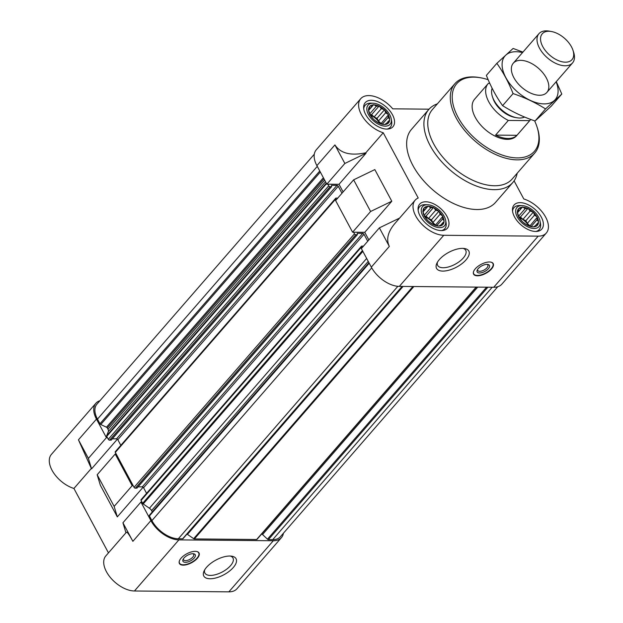 <?xml version="1.0" encoding="UTF-8"?>
<svg xmlns="http://www.w3.org/2000/svg" width="623" height="623" viewBox="0 0 623 623"><rect width="100%" height="100%" fill="white"/><g stroke="black" fill="none" stroke-linecap="round" stroke-linejoin="round"><path stroke-width="0.93" d="M529.714 120.636L508.329 120.434A27.833 15.848 -139 0 1 488.066 83.716L474.555 99.259A27.833 15.848 41 0 0 479.523 123.666A27.833 15.848 41 0 0 507.262 139.35A27.833 15.848 41 0 0 516.56 135.783L530.072 120.247A27.833 15.848 -139 0 1 529.714 120.636L516.95 135.308L495.565 135.113A27.833 15.848 41 0 0 516.95 135.308M385.653 112.779L384.804 110.255A12.522 7.133 -139 0 1 387.973 114.297L385.653 112.779L378.457 121.049L377.008 118.354L384.516 109.718L381.307 108.706L379.609 106.463A12.522 7.133 -139 0 1 383.939 109.446M376.284 106.331L374.275 104.874A12.522 7.133 -139 0 1 378.605 105.988L376.284 106.331L369.673 113.931M371.931 106.292L370.233 105.91A12.522 7.133 -139 0 1 373.403 104.866L368.575 110.146M369.416 108.597L368.567 109.305A12.522 7.133 -139 0 1 369.727 106.377L369.416 108.597L368.388 109.78M369.416 112.631L369.719 114.134A12.522 7.133 -139 0 1 368.567 110.107L369.416 112.631M371.923 117.303L373.387 119.11A12.522 7.133 -139 0 1 370.226 115.068L371.923 117.303M376.269 121.376L378.589 122.902A12.522 7.133 -139 0 1 374.259 119.928L376.269 121.376M381.292 123.751L383.924 124.491A12.522 7.133 -139 0 1 379.594 123.377L381.292 123.751M385.645 123.79L387.965 123.455A12.522 7.133 -139 0 1 384.796 124.499L385.645 123.79M388.16 121.485L389.632 120.068A12.522 7.133 -139 0 1 388.472 122.988L388.16 121.485L386.213 123.728M534.487 215.145L533.638 212.63A12.522 7.133 -139 0 1 536.808 216.664L534.487 215.145L527.292 223.423L525.843 220.721L533.35 212.085L530.142 211.072L528.444 208.837A12.522 7.133 -139 0 1 532.766 211.812M525.119 208.697L523.11 207.241A12.522 7.133 -139 0 1 527.44 208.362L525.119 208.697L518.5 216.306M520.766 208.658L519.068 208.284A12.522 7.133 -139 0 1 522.238 207.233L517.409 212.513M518.25 210.963L517.402 211.672A12.522 7.133 -139 0 1 518.562 208.744L518.25 210.963L517.222 212.147M518.243 214.997L518.554 216.5A12.522 7.133 -139 0 1 517.402 212.474L518.243 214.997M520.758 219.678L522.222 221.476A12.522 7.133 -139 0 1 519.06 217.435L520.758 219.678M525.103 223.75L527.424 225.269A12.522 7.133 -139 0 1 523.094 222.294L525.103 223.75M530.126 226.118L532.758 226.858A12.522 7.133 -139 0 1 528.429 225.744L530.126 226.118M534.479 226.165L536.8 225.822A12.522 7.133 -139 0 1 533.631 226.865L534.479 226.165M536.995 223.859L538.467 222.434A12.522 7.133 -139 0 1 537.306 225.362L536.995 223.859L535.048 226.094M440.079 214.281L439.231 211.758A12.522 7.133 -139 0 1 442.4 215.799L440.079 214.281L432.884 222.551L431.435 219.849L438.942 211.22L435.734 210.208L434.036 207.965A12.522 7.133 -139 0 1 438.358 210.948M430.703 207.833L428.702 206.377A12.522 7.133 -139 0 1 433.024 207.49L430.703 207.833L424.092 215.433M426.358 207.794L424.66 207.412A12.522 7.133 -139 0 1 427.83 206.369L423.001 211.649M423.842 210.099L422.994 210.8A12.522 7.133 -139 0 1 424.154 207.88L423.842 210.099L422.815 211.283M423.835 214.125L424.146 215.636A12.522 7.133 -139 0 1 422.986 211.61L423.835 214.125M426.342 218.805L427.814 220.612A12.522 7.133 -139 0 1 424.652 216.57L426.342 218.805M430.695 222.878L433.016 224.405A12.522 7.133 -139 0 1 428.686 221.422L430.695 222.878M435.718 225.253L438.351 225.993A12.522 7.133 -139 0 1 434.021 224.88L435.718 225.253M440.072 225.292L442.392 224.958A12.522 7.133 -139 0 1 439.223 226.001L440.072 225.292M442.587 222.987L444.059 221.57A12.522 7.133 -139 0 1 442.891 224.49L442.587 222.987L440.64 225.23M261.582 534.113L261.605 534.113A1.114 0.631 41 0 1 262.548 534.557L267.469 539.168A1.114 0.631 41 0 0 268.404 539.611L272.718 539.65A22.965 13.075 41 0 0 280.389 536.707L497.785 286.712M186.986 534.098A4.174 2.375 41 0 1 187.453 534.386L193.667 538.669A1.114 0.631 41 0 0 194.384 538.926L256.645 539.502A1.114 0.631 41 0 0 257.019 539.362A1.114 0.631 41 0 0 257.081 539.253L476.354 287.102L257.019 539.362M149.388 515.26L368.964 262.75L149.419 515.229A1.114 0.631 41 0 0 149.388 515.26A1.114 0.631 41 0 0 149.419 515.976L151.903 520.618A22.965 13.075 41 0 0 178.31 538.778L182.625 538.825A1.114 0.631 41 0 0 182.998 538.677A1.114 0.631 41 0 0 183.092 538.389M152.292 511.919A1.114 0.631 41 0 0 152.261 511.865L368.941 262.704M150.891 520.61L132.87 541.332C129.319 534.783 127.17 531.754 126.407 532.237L105.832 555.903A24.352 13.862 41 0 0 110.178 577.264A24.352 13.862 41 0 0 134.451 590.986L178.894 539.876A24.352 13.862 41 0 1 150.891 520.61L140.938 502.052L141.958 502.068L142.644 503.337A1.114 0.631 41 0 0 143.212 503.96L149.427 508.236A4.174 2.375 41 0 1 151.56 510.564L152.261 511.865M178.894 539.876L273.302 540.741A24.352 13.862 41 0 0 281.44 537.618A24.352 13.862 41 0 0 283.418 533.226M133.174 485.691L132.162 485.683L115.193 454.035L116.205 454.042L134.054 487.334A1.114 0.631 41 0 0 135.339 488.214L136.99 487.957M314.296 154.216L96.9 404.202A22.965 13.075 41 0 0 97.476 419.115L99.968 423.757A1.114 0.631 41 0 0 100.778 424.52L106.463 427.207A1.114 0.631 41 0 1 107.273 427.962L107.974 429.27A4.174 2.375 41 0 1 108.324 431.575L106.65 435.781A1.114 0.631 41 0 0 106.743 436.396L107.429 437.673L106.416 437.665L96.464 419.108L78.443 439.83L91.34 468.434L73.927 488.463L108.464 552.881M99.937 400.721A24.352 13.862 41 0 0 95.856 403.291A24.352 13.862 41 0 0 96.464 419.108M132.87 541.332L122.926 522.775L125.947 532.766M114.141 506.406L117.319 516.88L100.342 485.224L97.172 474.757L114.141 506.406L132.162 485.683M140.938 502.052L122.926 522.775M115.193 454.035L97.172 474.757M134.451 590.986L228.859 591.85A24.352 13.862 41 0 0 236.997 588.727L281.44 537.618M95.856 403.291L51.405 454.401A24.352 13.862 41 0 0 53.547 472.779A24.352 13.862 41 0 0 73.927 488.463M117.319 516.88L143.119 487.209M91.34 468.434L91.565 468.854L117.365 439.192M343.117 191.931L339.021 184.299L326.834 184.182L316.889 165.632A24.352 13.862 41 0 1 316.274 149.816L360.725 98.707A24.352 13.862 41 0 0 362.866 117.077A24.352 13.862 41 0 0 383.238 132.761L418.22 198.005A24.352 13.862 41 0 0 415.144 200.201A24.352 13.862 41 0 0 419.489 221.562A24.352 13.862 41 0 0 443.763 235.284L538.171 236.148A24.352 13.862 41 0 0 546.309 233.033A24.352 13.862 41 0 0 544.167 214.655A24.352 13.862 41 0 0 523.795 198.971L514.084 180.857M368.863 239.956L364.767 232.317L352.587 232.208L335.618 200.559L353.63 179.837L370.607 211.485L391.797 201.237L374.828 169.588L353.63 179.837M399.6 218.081L379.384 227.854L389.328 246.412L371.316 267.135A24.352 13.862 41 0 0 399.32 286.393L493.728 287.265A24.352 13.862 41 0 0 501.865 284.143L546.309 233.033M371.316 267.135L361.363 248.577L379.384 227.854M389.328 246.412C386.058 239.551 387.802 232.036 394.569 223.867L415.144 200.201M352.587 232.208L370.607 211.485M339.021 184.299L366.044 153.219L365.818 152.791C350.749 155.991 340.446 153.367 334.909 144.91L316.889 165.632M365.818 152.791L383.238 132.761M429.06 109.173L392.747 108.838A24.352 13.862 41 0 0 360.725 98.707M364.767 232.317L391.797 201.237M489.413 261.987A11.136 5.077 151.8 0 0 477.81 266.473A11.136 5.077 151.8 0 0 473.597 274.151A11.136 5.077 151.8 0 0 477.397 275.802A11.136 5.077 151.8 0 0 489 271.309A11.136 5.077 151.8 0 0 493.214 263.63A11.136 5.077 151.8 0 0 489.413 261.987M442.813 271.091A18.308 8.356 -28.2 0 1 436.809 263.389A18.308 8.356 -28.2 0 1 464.524 248.53A18.308 8.356 -28.2 0 1 465.233 260.741A18.308 8.356 -28.2 0 1 442.813 271.091M517.183 173.249A55.665 31.687 -139 0 1 512.791 182.539L495.519 202.397A55.665 31.687 -139 0 1 432.72 189.781A55.665 31.687 -139 0 1 411.507 129.343L428.78 109.484A55.665 31.687 -139 0 1 437.369 103.846M541.332 217.178A18.371 10.459 -139 0 1 541.792 229.108A18.371 10.459 -139 0 1 521.069 224.942A18.371 10.459 -139 0 1 514.068 204.998A18.371 10.459 -139 0 1 527.44 204.406A18.371 10.459 -139 0 1 541.332 217.178M392.498 114.803A18.371 10.459 -139 0 1 392.957 126.734A18.371 10.459 -139 0 1 372.235 122.575A18.371 10.459 -139 0 1 365.234 102.631A18.371 10.459 -139 0 1 378.613 102.04A18.371 10.459 -139 0 1 392.498 114.803M446.925 216.306A18.371 10.459 -139 0 1 447.384 228.236A18.371 10.459 -139 0 1 426.662 224.078A18.371 10.459 -139 0 1 419.661 204.134A18.371 10.459 -139 0 1 433.032 203.542A18.371 10.459 -139 0 1 446.925 216.306M326.834 184.182L344.854 163.467L334.909 144.91M344.854 163.467L366.044 153.219M327.854 184.198L328.734 185.833A1.114 0.631 41 0 0 330.011 186.713L331.615 186.651L331.483 185.311L336.965 185.366A1.114 0.631 41 0 1 338.242 186.246L341.988 193.223M337.728 198.122L336.093 198.059A1.114 0.631 41 0 0 335.727 198.207A1.114 0.631 41 0 0 335.75 198.932L336.241 199.835M353.599 232.215L354.479 233.851A1.114 0.631 41 0 0 355.756 234.731L357.368 234.676L357.236 233.337L362.711 233.384A1.114 0.631 41 0 1 363.996 234.264L367.741 241.249M363.482 246.147L361.846 246.085A1.114 0.631 41 0 0 361.472 246.225A1.114 0.631 41 0 0 361.504 246.949L361.986 247.861M111.237 439.939L109.586 440.188A1.114 0.631 41 0 1 108.309 439.308L107.429 437.673M112.35 438.802L116.54 438.841L336.965 185.366M120.831 445.328L117.825 439.721A1.114 0.631 41 0 0 116.54 438.841M115.676 451.543A1.114 0.631 41 0 0 115.302 451.683A1.114 0.631 41 0 0 115.325 452.407L116.205 454.042M138.096 486.828L142.293 486.867L362.711 233.384M146.576 493.354L143.57 487.747A1.114 0.631 41 0 0 142.293 486.867M141.421 499.56A1.114 0.631 41 0 0 141.047 499.708A1.114 0.631 41 0 0 141.078 500.425L141.958 502.068M195.225 551.339A11.136 5.077 151.8 0 0 183.621 555.825A11.136 5.077 151.8 0 0 179.408 563.504A11.136 5.077 151.8 0 0 191.619 562.717A11.136 5.077 151.8 0 0 199.033 552.983A11.136 5.077 151.8 0 0 195.225 551.339M210.052 578.759A18.308 8.356 -28.2 0 1 204.056 571.057A18.308 8.356 -28.2 0 1 231.764 556.199A18.308 8.356 -28.2 0 1 232.48 568.41A18.308 8.356 -28.2 0 1 210.052 578.759M91.565 468.854L88.396 458.38L78.443 439.83M88.396 458.38L106.416 437.665M444.176 216.282A14.594 8.309 -139 0 1 445.655 220.34A14.594 8.309 -139 0 1 436.809 227.247A14.594 8.309 -139 0 1 422.114 214.468A14.594 8.309 -139 0 1 427.728 204.749A14.594 8.309 -139 0 1 444.176 216.282M442.898 216.734A12.522 7.133 -139 0 1 444.059 220.76L442.587 218.953L442.898 216.274L442.4 215.799M444.059 221.57L444.059 220.76M442.392 224.958L442.891 224.49M438.351 225.993L439.223 226.001M433.016 224.405L434.021 224.88M427.814 220.612L428.686 221.422M424.146 215.636L424.652 216.57M422.994 210.8L422.986 211.61M424.66 207.412L424.154 207.88M428.702 206.377L427.83 206.369M434.036 207.965L433.024 207.49M439.231 211.758L438.942 211.22M445.655 220.34L446.052 222.489A16.696 9.509 -139 0 1 444.775 228.696A16.696 9.509 -139 0 1 441.497 230.588M418.15 210.286A16.696 9.509 -139 0 1 419.567 206.781A16.696 9.509 -139 0 1 425.54 204.656L427.728 204.749M538.584 217.147A14.594 8.309 -139 0 1 540.063 221.204A14.594 8.309 -139 0 1 531.217 228.111A14.594 8.309 -139 0 1 516.522 215.332A14.594 8.309 -139 0 1 522.136 205.613A14.594 8.309 -139 0 1 538.584 217.147M537.306 217.606A12.522 7.133 -139 0 1 538.467 221.624L536.995 219.826L537.306 217.139L536.808 216.664M538.467 222.434L538.467 221.624M536.8 225.822L537.306 225.362M532.758 226.858L533.631 226.865M527.424 225.269L528.429 225.744M522.222 221.476L523.094 222.294M518.554 216.5L519.06 217.435M517.402 211.672L517.402 212.474M519.068 208.284L518.562 208.744M523.11 207.241L522.238 207.233M528.444 208.837L527.44 208.362M533.638 212.63L533.35 212.085M540.063 221.204L540.46 223.353A16.696 9.509 -139 0 1 539.183 229.568A16.696 9.509 -139 0 1 535.905 231.46M512.558 211.15A16.696 9.509 -139 0 1 513.983 207.646A16.696 9.509 -139 0 1 519.948 205.52L522.136 205.613M389.749 114.78A14.594 8.309 -139 0 1 391.236 118.837A14.594 8.309 -139 0 1 382.382 125.745A14.594 8.309 -139 0 1 367.687 112.965A14.594 8.309 -139 0 1 373.302 103.247A14.594 8.309 -139 0 1 389.749 114.78M388.479 115.239A12.522 7.133 -139 0 1 389.632 119.258L388.16 117.459L388.479 114.772L387.973 114.297M389.632 120.068L389.632 119.258M387.965 123.455L388.472 122.988M383.924 124.491L384.796 124.499M378.589 122.902L379.594 123.377M373.387 119.11L374.259 119.928M369.719 114.134L370.226 115.068M368.567 109.305L368.567 110.107M370.233 105.91L369.727 106.377M374.275 104.874L373.403 104.866M379.609 106.463L378.605 105.988M384.804 110.255L384.516 109.718M391.236 118.837L391.626 120.987A16.696 9.509 -139 0 1 390.348 127.193A16.696 9.509 -139 0 1 387.078 129.093M363.723 108.784A16.696 9.509 -139 0 1 365.148 105.279A16.696 9.509 -139 0 1 371.113 103.153L373.302 103.247M435.391 225.199L442.898 216.274M436.816 225.596L442.587 218.953M435.391 224.903L432.884 222.551M431.435 219.849L428.531 218.478L435.734 210.208M428.531 218.478L426.023 216.126L433.53 207.498M426.023 216.126L424.162 216.111M423.079 211.898L428.118 206.104M434.145 224.911A11.136 6.339 41 0 0 434.138 224.895A11.136 6.339 41 0 0 424.793 216.781M529.799 226.063L537.306 217.139M531.224 226.461L536.995 219.826M529.799 225.775L527.292 223.423M525.843 220.721L522.938 219.351L530.142 211.072M522.938 219.351L520.431 216.999L527.938 208.362M520.431 216.999L518.57 216.983M517.487 212.77L522.526 206.968M528.553 225.783A11.136 6.339 41 0 0 528.545 225.76A11.136 6.339 41 0 0 519.2 217.645M380.972 123.697L388.479 114.772M382.39 124.094L388.16 117.459M380.972 123.401L378.457 121.049M377.008 118.354L374.112 116.976L381.307 108.706M374.112 116.976L371.596 114.632L379.103 105.996M371.596 114.632L369.735 114.609M368.652 110.396L373.691 104.602M379.726 123.416A11.136 6.339 41 0 0 379.711 123.393A11.136 6.339 41 0 0 370.374 115.278M534.604 120.823A51.491 29.312 -139 0 1 536.909 126.578A51.491 29.312 -139 0 1 509.147 156.996A51.491 29.312 -139 0 1 454.58 109.539A51.491 29.312 -139 0 1 480.847 77.828A51.491 29.312 -139 0 1 488.175 79.728M536.909 126.578L537.275 127.692A52.885 30.106 -139 0 1 534.713 153.087A52.885 30.106 -139 0 1 475.053 141.102A52.885 30.106 -139 0 1 454.907 83.684A52.885 30.106 -139 0 1 479.694 77.618L480.847 77.828M534.713 153.087L512.192 178.988A52.885 30.106 -139 0 1 452.532 167.003A52.885 30.106 -139 0 1 432.378 109.586L454.907 83.684M512.791 182.539A55.665 31.687 -139 0 1 449.985 169.923A55.665 31.687 -139 0 1 428.78 109.484M463.13 248.39A15.925 7.266 -28.2 0 1 465.724 250.337A15.925 7.266 -28.2 0 1 459.688 261.325A15.925 7.266 -28.2 0 1 443.093 267.742A15.925 7.266 -28.2 0 1 437.65 265.39A15.925 7.266 -28.2 0 1 437.463 262.151M490.924 262.143A10.887 4.968 -28.2 0 1 493.058 263.942A10.887 4.968 -28.2 0 1 488.377 271.324A10.887 4.968 -28.2 0 1 477.413 275.428A10.887 4.968 -28.2 0 1 473.947 274.19A10.887 4.968 -28.2 0 1 473.62 271.426M479.531 272.991A6.962 3.177 -28.2 0 1 477.257 270.063A6.962 3.177 -28.2 0 1 487.786 264.417A6.962 3.177 -28.2 0 1 488.058 269.058A6.962 3.177 -28.2 0 1 479.531 272.991M487.061 264.354A5.755 2.624 -28.2 0 1 487.848 265.009A5.755 2.624 -28.2 0 1 485.675 268.98A5.755 2.624 -28.2 0 1 479.679 271.301A5.755 2.624 -28.2 0 1 477.709 270.444A5.755 2.624 -28.2 0 1 477.607 269.424M230.378 556.059A15.925 7.266 -28.2 0 1 232.971 558.006A15.925 7.266 -28.2 0 1 226.936 568.994A15.925 7.266 -28.2 0 1 210.34 575.411A15.925 7.266 -28.2 0 1 204.897 573.059A15.925 7.266 -28.2 0 1 204.71 569.819M183.419 558.776A5.755 2.624 151.8 0 0 183.528 559.797A5.755 2.624 151.8 0 0 189.836 559.392A5.755 2.624 151.8 0 0 193.667 554.361A5.755 2.624 151.8 0 0 192.873 553.707A6.962 3.177 151.8 0 0 183.069 559.415A6.962 3.177 151.8 0 0 186.285 562.281A6.962 3.177 151.8 0 0 194.212 558.037A6.962 3.177 151.8 0 0 193.597 553.769A6.962 3.177 151.8 0 0 192.857 553.707M179.432 560.77A10.887 4.968 151.8 0 0 179.759 563.542A10.887 4.968 151.8 0 0 191.448 562.405A10.887 4.968 151.8 0 0 198.869 553.294A10.887 4.968 151.8 0 0 196.743 551.495M530.703 119.429A27.833 15.848 -139 0 1 530.072 120.247M508.329 120.434L495.565 135.113M488.066 83.716A27.833 15.848 -139 0 1 488.432 83.326L489.771 83.342M524.605 117.046A22.264 12.678 -139 0 1 516.669 117.731L514.785 117.389A19.983 11.378 -139 0 1 493.027 98.465L492.419 96.643A22.264 12.678 -139 0 1 492.131 88.279M516.669 117.731A22.264 12.678 -139 0 1 492.419 96.643M571.493 46.857A19.702 11.222 -139 0 1 572.95 50.19A19.702 11.222 -139 0 1 562.32 61.833A19.702 11.222 -139 0 1 541.442 43.672A19.702 11.222 -139 0 1 551.487 31.532A19.702 11.222 -139 0 1 571.493 46.857M572.95 50.19L573.619 52.231A22.264 12.678 -139 0 1 572.545 62.923A22.264 12.678 -139 0 1 547.422 57.877A22.264 12.678 -139 0 1 538.934 33.704A22.264 12.678 -139 0 1 549.377 31.15L551.487 31.532M556.121 81.8A33.26 18.931 -139 0 1 544.081 103.893A33.26 18.931 -139 0 1 504.28 74.347A33.26 18.931 -139 0 1 522.518 52.581M539.456 95.272A22.264 12.678 -139 0 1 536.458 94.969A22.264 12.678 -139 0 1 512.215 73.888A22.264 12.678 -139 0 1 523.18 60.548A22.264 12.678 -139 0 1 546.971 79.222A22.264 12.678 -139 0 1 539.456 95.272M522.931 52.114L513.111 48.446L496.85 63.344C503.174 72.167 508.578 82.244 513.072 93.59C524.878 97.57 535.702 102.686 545.546 108.932L561.798 94.034L556.284 81.621M561.798 94.034L551.324 106.081L535.064 120.987C523.258 116.999 512.433 111.883 502.59 105.637C496.274 96.814 490.869 86.729 486.376 75.391L496.85 63.344M545.546 108.932L535.064 120.987M513.072 93.59L502.59 105.637M228.859 591.85L273.302 540.741M493.728 287.265L538.171 236.148M399.32 286.393L443.763 235.284M97.476 419.115L317.278 166.357M99.968 423.757L319.77 170.998M100.778 424.52L320.331 172.049M106.463 427.207L323.384 177.75M107.273 427.962L323.952 178.793M107.974 429.27L324.645 180.102M108.324 431.575L325.549 181.776M106.65 435.781L326.304 183.193M106.743 436.396L326.545 183.637M108.309 439.308L328.734 185.833M109.586 440.188L330.011 186.713M111.011 440.204L331.428 186.721M117.825 439.721L338.242 186.246M115.325 452.407L335.75 198.932M134.054 487.334L354.479 233.851M135.339 488.214L355.756 234.731M136.756 488.222L357.181 234.746M143.57 487.747L363.996 234.264M141.078 500.425L361.504 246.949M142.644 503.337L362.438 250.578M143.212 503.96L362.859 251.373M149.427 508.236L366.651 258.444M151.56 510.564L368.24 261.395M149.419 515.976L369.213 263.218M151.903 520.618L371.713 267.851M178.31 538.778L397.848 286.315M182.625 538.825L402.115 286.424M187.453 534.386L403.073 286.432M193.667 538.669L412.94 286.518M194.384 538.926L413.867 286.525M256.645 539.502L476.136 287.102M261.605 534.113L476.408 287.102M262.548 534.557L477.724 287.117M267.469 539.168L486.579 287.195M268.404 539.611L487.887 287.211M272.718 539.65L492.209 287.25M111.19 440.134L331.615 186.651M115.302 451.683L335.727 198.207M136.943 488.152L357.368 234.676M141.047 499.708L361.472 246.225M182.998 538.677L402.357 286.424M419.567 206.781L418.064 208.518M444.775 228.696L443.265 230.432M513.983 207.646L512.472 209.383M539.183 229.568L537.672 231.297M365.148 105.279L363.637 107.016M390.348 127.193L388.845 128.93M493.058 263.942L492.785 263.054M473.947 274.19L473.355 273.474M198.869 553.294L198.597 552.406M179.759 563.542L179.167 562.826M538.934 33.704L513.29 63.196M572.545 62.923L546.893 92.414"/></g></svg>
